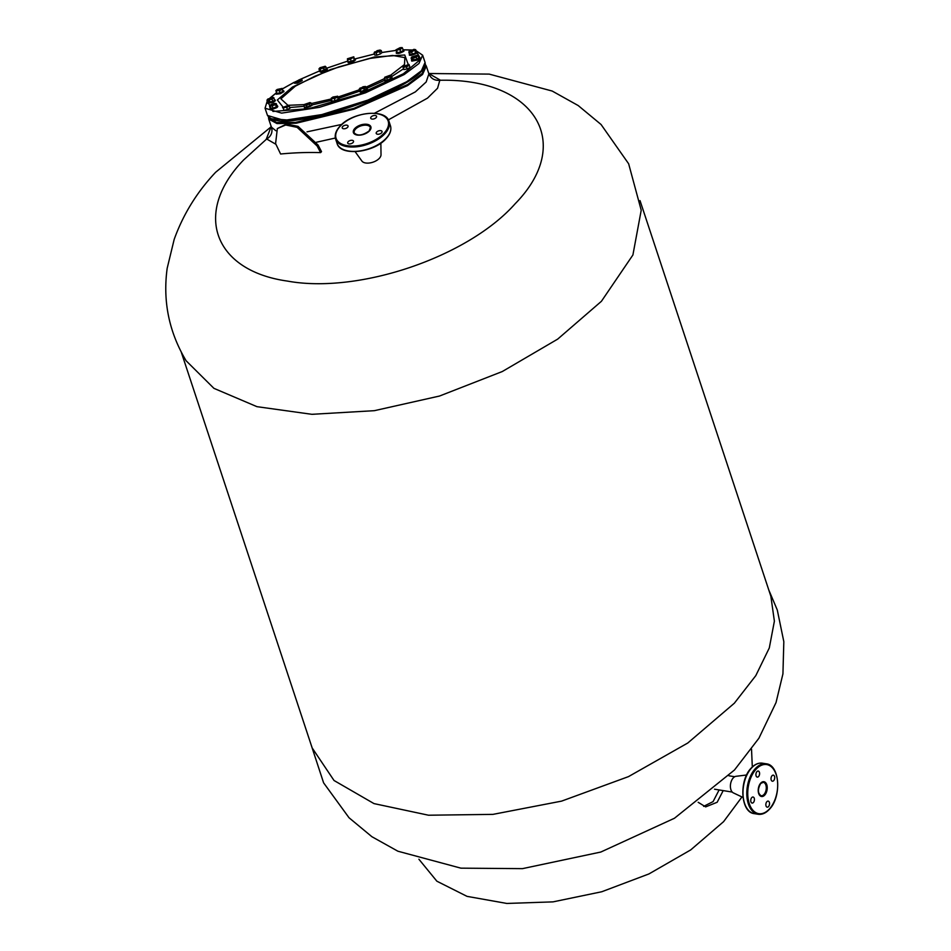 <?xml version="1.0" encoding="UTF-8"?>
<svg xmlns="http://www.w3.org/2000/svg" width="951" height="951" viewBox="0 0 951 951"><rect width="100%" height="100%" fill="white"/><g stroke="black" fill="none" stroke-linecap="round" stroke-linejoin="round"><path stroke-width="1.43" d="M758.565 776.551A3.067 1.807 99.2 0 0 759.587 773.282A3.067 1.807 99.2 0 0 758.244 771.059A3.067 1.807 99.2 0 0 756.937 771.63A3.067 1.807 99.2 0 0 755.914 774.887A3.067 1.807 99.2 0 0 757.269 777.11A3.067 1.807 99.2 0 0 758.565 776.551M773.674 780.64A3.067 1.807 99.2 0 0 774.696 777.383A3.067 1.807 99.2 0 0 773.341 775.148A3.067 1.807 99.2 0 0 772.046 775.719A3.067 1.807 99.2 0 0 771.023 778.988A3.067 1.807 99.2 0 0 772.367 781.211A3.067 1.807 99.2 0 0 773.674 780.64M768.503 806.603A3.067 1.807 99.2 0 0 769.537 803.333A3.067 1.807 99.2 0 0 768.182 801.111A3.067 1.807 99.2 0 0 766.875 801.681A3.067 1.807 99.2 0 0 765.852 804.938A3.067 1.807 99.2 0 0 767.207 807.173A3.067 1.807 99.2 0 0 768.503 806.603M753.406 802.501A3.067 1.807 99.2 0 0 754.428 799.244A3.067 1.807 99.2 0 0 753.073 797.021A3.067 1.807 99.2 0 0 751.777 797.592A3.067 1.807 99.2 0 0 750.755 800.849A3.067 1.807 99.2 0 0 752.098 803.072A3.067 1.807 99.2 0 0 753.406 802.501M743.016 797.461L733.352 792.884A8.523 5.017 -80.8 0 1 730.392 786.263A8.523 5.017 -80.8 0 1 733.269 777.894A8.523 5.017 -80.8 0 1 736.026 776.301L746.642 774.994M347.579 127.339A3.067 1.64 -18.3 0 0 348.042 125.984A3.067 1.64 -18.3 0 0 345.748 125.14A3.067 1.64 -18.3 0 0 342.681 126.554A3.067 1.64 -18.3 0 0 342.217 127.909A3.067 1.64 -18.3 0 0 344.512 128.754A3.067 1.64 -18.3 0 0 347.579 127.339M376.097 117.662A3.067 1.64 -18.3 0 0 376.56 116.307A3.067 1.64 -18.3 0 0 374.266 115.463A3.067 1.64 -18.3 0 0 371.199 116.866A3.067 1.64 -18.3 0 0 370.735 118.233A3.067 1.64 -18.3 0 0 373.03 119.077A3.067 1.64 -18.3 0 0 376.097 117.662M381.577 132.831A3.067 1.64 -18.3 0 0 382.04 131.464A3.067 1.64 -18.3 0 0 379.746 130.62A3.067 1.64 -18.3 0 0 376.679 132.034A3.067 1.64 -18.3 0 0 376.216 133.39A3.067 1.64 -18.3 0 0 378.51 134.234A3.067 1.64 -18.3 0 0 381.577 132.831M353.059 142.507A3.067 1.64 -18.3 0 0 353.522 141.152A3.067 1.64 -18.3 0 0 351.228 140.308A3.067 1.64 -18.3 0 0 348.173 141.711A3.067 1.64 -18.3 0 0 347.709 143.078A3.067 1.64 -18.3 0 0 350.004 143.922A3.067 1.64 -18.3 0 0 353.059 142.507M380.864 143.149L381.018 154.704A10.223 5.468 161.7 0 1 379.33 158.33A10.223 5.468 161.7 0 1 369.927 162.93A10.223 5.468 161.7 0 1 361.879 161.04L355.115 151.661M408.906 52.353L409.619 54.469L412.365 54.148L411.652 52.02L408.906 52.353L409.073 51.366L414.113 49.321L415.171 49.678L414.113 49.321M410.119 51.723L409.073 51.366L413.174 50.878L411.652 52.02M412.365 54.148L415.73 52.78L415.016 50.665L413.174 50.878L415.171 49.678L415.016 50.665M415.73 52.78L416.36 51.746L415.646 49.618M272.295 106.072L273.008 108.188L276.372 106.833L275.659 104.705L269.561 106.393L270.274 108.521L273.008 108.188M275.659 104.705L275.814 103.718L273.817 104.919L269.715 105.418L269.561 106.393M276.372 106.833L277.003 105.787L276.289 103.671L274.768 103.374L271.713 104.218L269.715 105.418L270.773 105.763M276.289 103.671L274.768 103.374M277.347 128.563L286.596 123.999L298.055 126.376L318.05 145.004L321.521 151.625L320.594 152.624C307.732 152.219 294.406 152.683 280.604 154.003L275.588 143.589L277.347 128.563L285.669 124.985L297.14 127.363L317.135 146.002L320.594 152.624M640.023 200.613L770.857 596.241L774.387 621.158L769.3 647.952L755.795 675.638L734.35 703.205L687.787 743.004L628.48 776.622L561.589 801.122L492.939 814.377L428.532 815.221L373.981 803.595L334.027 780.498L312.166 747.938L181.332 352.322M723.2 790.602L717.161 802.264L705.654 806.888L698.177 802.299M703.645 806.365L713.084 801.61L719.099 789.948M418.904 859.228L436.878 881.208L467.036 896.365L506.847 903.45L553.03 901.869L601.745 891.753L648.939 873.933L690.711 849.909L723.58 821.664L741.958 796.962M428.901 73.512L489.194 74.107L552.198 91.046L578.196 105.549L601.068 124.51L628.647 163.774L641.212 210.242L632.902 254.987L601.424 301.289L557.69 339.115L502.271 371.544L439.528 396.032L374.361 410.677L311.869 414.315L256.96 406.671L213.916 388.341L186.111 360.762C168.993 332.054 162.692 301.241 167.174 268.301L174.164 239.462C183.115 214.51 196.94 192.114 215.627 172.274L271.047 126.875M752.312 766.97L751.528 749.233M429.091 73.714L440.491 80.253C535.27 78.351 574.511 143.256 515.145 203.764C467.88 257.091 358.693 294.156 287.416 281.08C213.606 270.75 192.613 212.679 243.622 159.958L266.197 139.428L270.999 127.125M270.809 127.612L271.011 125.936L271.558 127.256C272.794 132.201 271.201 136.136 266.767 139.048L266.197 139.428M440.491 80.253L439.802 80.3L437.567 88.253L427.51 98.131L388.329 119.897M335.358 138.026L316.433 142.234M275.814 144.231L266.767 139.048M439.802 80.3C434.536 80.692 430.898 78.541 428.889 73.833L426.298 66.083L422.553 74.475L407.563 85.59L354.188 109.127L296.189 123.226L277.003 123.559L268.717 119.101L271.011 125.936M271.558 127.256L275.826 130.715M307.007 131.844L341.766 124.415M374.456 113.252L415.349 91.89L426.179 81.976L428.889 73.833M425.204 65.12L422.315 73.358L407.706 84.508L353.927 108.366L295.416 122.453L276.503 122.536L269.002 117.686M395.913 49.856L400.062 47.705L402.142 47.586L403.402 50.462L400.751 51.877L400.038 49.761L398.184 49.714L401.203 48.584L400.038 49.761M402.083 47.55L401.203 48.584L402.689 48.346M396.626 50.593L397.34 52.709L395.866 50.011L398.184 49.714L396.626 50.593L395.866 50.011M397.34 52.709L400.751 51.877M320.178 69.292L318.965 68.876L319.964 67.723L319.417 68.615L321.783 68.341L320.178 69.292L320.891 71.408L319.679 71.004L318.965 68.876L319.964 67.723L325.242 66.261L326.716 69.054L324.41 70.433L323.697 68.317L321.783 68.341L324.695 67.152L323.697 68.317M326.003 66.927L324.695 67.152L325.242 66.261M320.891 71.408L324.41 70.433M361.118 91.617L359.906 91.213L359.193 89.097L363.104 86.755L365.469 86.47L366.955 89.263L364.649 90.642L363.936 88.526L362.01 88.55L360.405 89.501L361.118 91.617L364.649 90.642M365.469 86.47L364.934 87.373L365.469 86.47L366.242 87.147L363.936 88.526M360.405 89.501L359.644 88.835L360.191 87.932L359.644 88.835L364.934 87.373M374.944 52.519L376.12 53.006L377.749 51.936L374.076 52.971L374.789 55.087L376.834 55.134L380.4 53.922L379.687 51.794L377.749 51.936L380.293 50.7L380.031 50.058L377.226 50.641L374.076 52.971L374.682 51.877M376.12 53.006L376.834 55.134M380.293 50.7L380.031 50.058L381.208 50.546L379.687 51.794M380.4 53.922L381.922 52.662L381.208 50.546L380.031 50.058M331.34 99.094L337.462 96.265L332.945 97.026L331.269 98.179L334.36 98.595L335.073 100.711L332.054 101.21L331.293 98.108M334.36 98.595L337.534 97.18L337.569 96.17M337.7 96.289L338.247 99.308L337.534 97.18M335.073 100.711L338.247 99.308M384.739 77.257L386.76 78.16L387.473 80.276L385.072 80.419L384.739 77.257L389.981 75.307L391.348 75.711L392.062 77.827L390.968 78.981L389.981 75.307L391.348 75.711L389.981 75.307M384.359 78.303L390.647 75.818M386.76 78.16L390.255 76.865M387.473 80.276L390.968 78.981M402.82 66.558L408.989 64.466M402.855 66.725L403.866 69.589L402.855 66.629L407.706 65.619L409.025 64.537L410.047 67.497L407.111 68.912L406.398 66.796L409.334 65.369M403.153 67.473L406.398 66.796M403.866 69.589L407.111 68.912M347.448 58.76L353.724 56.822M353.855 56.929L354.402 59.949L353.689 57.833L351.941 58.059L353.617 56.905L353.689 57.833M347.424 58.819L351.941 58.059L350.515 59.235L347.507 59.735L347.424 58.819M350.515 59.235L351.228 61.351L348.221 61.863L347.507 59.735M351.228 61.351L354.402 59.949M411.51 60.329L411.771 61.126L417.43 60.068L419.522 58.51L419.26 57.726L417.168 59.283L411.724 59.889M267.766 99.082L266.958 100.212L267.766 99.082L267.623 99.855L270.227 99.427L268.598 100.437L269.311 102.565L267.671 102.328L266.958 100.212L267.766 99.082L273.127 97.43L274.815 100.128L272.889 101.46L272.176 99.344L273.127 97.43L274.102 98.012L272.985 98.203L273.127 97.43M269.597 100.996L268.883 98.88M272.176 99.344L270.227 99.427L272.985 98.203M268.598 100.437L267.623 99.855M269.311 102.565L272.889 101.46M275.945 93.4L276.218 94.185L280.414 93.697L283.957 91.581L283.695 90.785L280.153 92.913L275.945 93.4L276.539 92.651M282.768 90.547L283.695 90.785M282.97 106.964L277.323 99.986L292.48 87.017L330.627 69.494L374.456 56.989L404.734 54.992L408.181 64.359M403.545 68.781L391.646 76.591M384.691 80.3L366.67 88.431M359.716 91.153L338.722 98.286M331.756 100.307L312.059 104.967M304.272 106.298L289.841 107.511M283.279 108.259L283.992 110.387L283.279 108.259L284.836 107.38L282.518 107.677M283.992 110.387L287.404 109.555L286.691 107.427L284.836 107.38L288.795 105.252L282.566 107.522M287.404 109.555L290.055 108.129L288.747 105.228M286.691 107.427L289.342 106.013M411.902 56.882L411.094 58.011L411.902 56.882L413.459 60.365L411.807 60.139L411.094 58.011L411.902 56.882L417.263 55.229L418.963 57.928L417.025 59.259L416.312 57.143L417.263 55.229L418.25 55.812L417.12 56.014L417.263 55.229M411.759 57.666L417.12 56.014M412.746 58.237L416.312 57.143M413.459 60.365L417.025 59.259M280.129 92.841L283.065 91.415L282.043 88.455L277.181 89.465L275.861 90.559L276.17 91.391L277.633 90.595L275.861 90.559L276.884 93.519L280.129 92.841L279.416 90.725L277.633 90.595L282.007 88.384M276.17 91.391L276.884 93.519M279.416 90.725L282.352 89.299M304.593 104.384L303.987 105.478L304.593 104.384L304.855 105.026L307.66 104.444L310.204 103.219L309.943 102.565L304.593 104.384L306.032 105.525L311.12 103.053L311.833 105.181L310.311 106.429L309.598 104.313M306.032 105.525L306.745 107.641L304.7 107.594L303.987 105.478L304.855 105.026M306.745 107.641L310.311 106.429M309.943 102.565L311.12 103.053M294.192 82.44L294.453 83.224L297.152 83.177L302.204 80.621L301.942 79.836L296.89 82.392L294.192 82.44L299.244 79.884L301.942 79.836M416.039 50.807L420.794 59.176L403.343 73.798L359.466 94.006L308.813 108.64L272.985 111.433L267.29 101.21M270.179 97.977L275.98 93.186M282.245 89.002L294.192 82.309M298.887 79.967L319.453 70.98L298.745 80.015M326.466 68.282L347.935 61.007L326.455 68.27M374.432 53.993L354.889 58.938L374.432 54.017M381.874 52.519L396.008 50.415M403.735 49.856L411.414 50.034M271.201 118.768L292.801 120.385L329.842 113.205L371.698 99.284L406.315 82.618M396.555 52.983C397.506 54.005 399.967 53.399 403.961 51.188L403.688 50.391C399.705 52.614 397.233 53.22 396.282 52.198L396.531 51.984M403.153 49.749L403.866 49.987M396.377 53.387L396.282 52.198M326.526 68.484L320.689 71.527L319.619 70.814M319.322 71.325L320.962 72.324L327.334 69.506L327.073 68.722M384.691 80.431L384.953 81.215L387.651 81.168L387.39 80.383L384.917 79.967M391.978 77.602L387.39 80.383M354.521 58.903L354.842 58.926C354.842 60.27 352.548 61.28 347.947 61.981L347.971 61.114M354.842 58.926L355.531 59.937M347.947 61.981L348.209 62.766C352.809 62.065 355.115 61.054 355.103 59.711M267.374 102.53L267.635 103.326L273.294 102.268L275.386 100.711L275.124 99.926L273.032 101.484L267.588 102.09M366.765 88.705L360.928 91.736L359.561 91.546L361.19 92.532C366.694 91.07 368.358 90.072 366.206 89.525M338.366 98.262L338.687 98.286C338.687 99.617 336.392 100.64 331.78 101.341L332.054 102.126C336.654 101.424 338.948 100.414 338.948 99.07M331.364 101.115L331.804 100.473M338.687 98.286L339.376 99.296M410.285 54.255C409.037 55.954 411.01 55.717 416.229 53.541L416.871 51.806L415.956 52.757C410.749 54.932 408.764 55.17 410.024 53.458M409.382 55.194L409.429 53.874M270.94 108.295C269.68 110.007 271.665 109.769 276.872 107.594L277.775 106.643L277.514 105.846L276.61 106.797C271.392 108.973 269.418 109.21 270.666 107.511M270.025 109.246L270.072 107.927M311.726 104.86L311.809 105.632M304.998 107.927L304.593 107.261M312.142 105.074L304.403 107.701L304.665 108.473M756.128 769.169A24.869 14.634 99.2 0 0 749.269 803.619A24.869 14.634 99.2 0 0 769.323 809.063A24.869 14.634 99.2 0 0 776.171 774.601A24.869 14.634 99.2 0 0 756.128 769.169M768.955 809.515A25.558 15.038 -80.8 0 1 758.113 814.258A25.558 15.038 -80.8 0 1 746.856 795.714A25.558 15.038 -80.8 0 1 755.403 768.539A25.558 15.038 -80.8 0 1 766.244 763.796L762.44 763.189A25.558 15.038 99.2 0 0 751.599 767.921A25.558 15.038 99.2 0 0 743.052 795.095A25.558 15.038 99.2 0 0 754.298 813.64C740.52 812.475 738.808 780.224 751.278 768.004C754.797 764.259 758.518 762.654 762.44 763.189M744.692 803.714A24.869 14.634 -80.8 0 1 750.196 769.573M763.261 782.304L760.693 783.481C757.543 789.235 757.685 793.324 761.097 795.749A6.812 4.006 99.2 0 0 763.986 794.489A6.812 4.006 99.2 0 0 766.268 787.238A6.812 4.006 99.2 0 0 763.261 782.304A6.812 4.006 99.2 0 0 760.752 783.184M764.711 795.119A7.501 4.41 -80.8 0 1 758.672 793.491A7.501 4.41 -80.8 0 1 760.741 783.101A7.501 4.41 -80.8 0 1 766.779 784.741A7.501 4.41 -80.8 0 1 764.711 795.119M340.232 126.162A27.424 14.681 -18.3 0 0 347.293 145.693A27.424 14.681 -18.3 0 0 384.026 133.223A27.424 14.681 -18.3 0 0 376.965 113.692A27.424 14.681 -18.3 0 0 340.232 126.162M384.751 133.853A28.114 15.05 161.7 0 1 356.661 146.787A28.114 15.05 161.7 0 1 335.62 139.06L337.07 143.435A28.114 15.05 -18.3 0 0 358.111 151.161A28.114 15.05 -18.3 0 0 386.201 138.228A28.114 15.05 -18.3 0 0 390.445 125.782L388.995 121.407A28.114 15.05 161.7 0 1 384.751 133.853M385.833 138.68A27.424 14.681 161.7 0 1 346.414 150.567M355.508 129.134A8.523 4.565 -18.3 0 0 354.224 132.914C357.576 136.195 362.557 135.553 369.154 130.953L370.403 127.565A8.523 4.565 -18.3 0 0 364.019 125.223A8.523 4.565 -18.3 0 0 355.508 129.134M369.475 130.869A9.201 4.921 161.7 0 1 357.16 135.054A9.201 4.921 161.7 0 1 354.782 128.504A9.201 4.921 161.7 0 1 367.11 124.319A9.201 4.921 161.7 0 1 369.475 130.869M318.05 145.004L317.135 146.002M390.457 75.331L404.484 64.525L404.864 57.631L392.573 55.431L370.141 58.403L338.604 66.962L314.876 76.235L295.333 86.172L280.878 98.821L287.796 105.181M288.842 105.288L304.368 104.61M311.286 103.54L331.328 98.952M337.962 97.05L359.419 89.763M366.194 87.088L384.466 78.636M415.979 50.641L422.636 55.194L418.975 63.515L404.234 74.511L365.517 92.806L319.417 107.332L281.639 113.121L265.056 108.224L267.493 115.475C271.677 121.098 281.888 122.548 298.127 119.814C314.139 117.603 332.184 113.157 352.274 106.441C374.04 99.035 392.109 91.082 406.493 82.571C420.021 74.558 426.226 67.854 425.073 62.457L421.412 70.766L406.671 81.762L367.954 100.069L321.854 114.584L284.087 120.385L267.493 115.475M754.298 813.64L758.113 814.258C762.036 814.781 765.757 813.176 769.276 809.432C781.746 797.223 780.034 764.973 766.244 763.796M388.995 121.407C385.761 108.212 352.001 112.052 339.923 126.245C335.858 130.679 334.431 134.947 335.62 139.06M390.445 125.782C391.646 129.895 390.207 134.162 386.154 138.596C374.064 152.79 340.315 156.63 337.07 143.435M732.258 792.064L714.534 789.211M768.777 589.953L777.288 610.007L783.826 641.675L782.935 673.867L776.028 702.575L758.922 738.214L734.481 769.989L674.449 818.252L600.818 852.037L522.456 868.643L460.89 868.156L397.898 851.216L371.9 836.714L349.029 817.753L323.602 782.839L310.085 741.649M734.731 776.729L728.918 775.79M429.555 74.047L428.687 73.168M268.491 117.175L268.717 119.101M425.311 64.406L426.298 66.083M411.605 49.963L403.616 49.809M395.985 50.379L381.862 52.495M294.204 82.273L282.221 88.966M276.075 93.043L269.953 98.048M267.231 101.02L265.056 108.224M422.636 55.194L425.073 62.457M367.573 89.727L367.3 88.93"/></g></svg>
